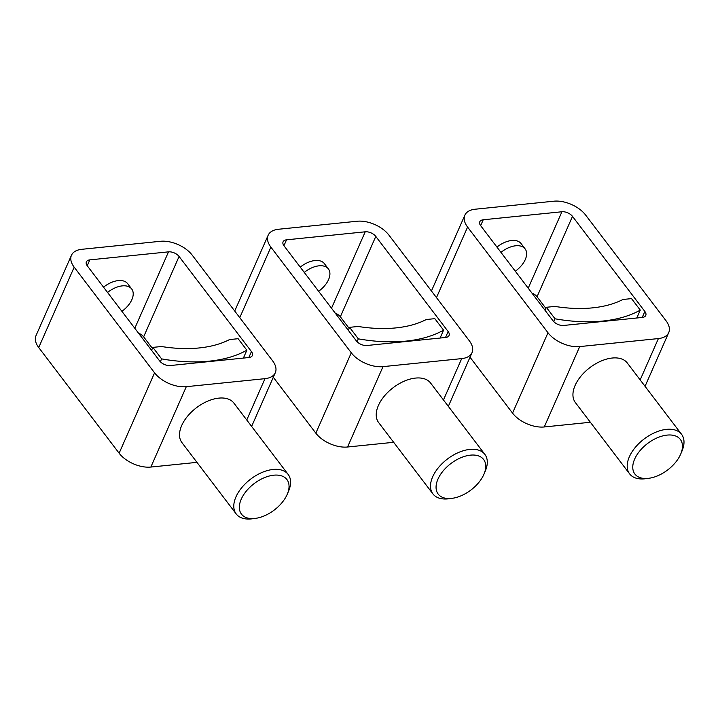 <?xml version="1.0" encoding="UTF-8"?>
<svg xmlns="http://www.w3.org/2000/svg" width="720" height="720" viewBox="0 0 720 720"><rect width="100%" height="100%" fill="white"/><g stroke="black" fill="none" stroke-linecap="round" stroke-linejoin="round"><path stroke-width="1.08" d="M318.609 291.276A20.403 11.862 142.7 0 0 328.563 279.612A20.403 11.862 142.7 0 0 328.41 268.938A20.403 11.862 142.7 0 0 304.263 272.412M328.41 268.938L324.387 263.646A20.403 11.862 142.7 0 0 300.24 267.129M349.137 328.347L340.344 316.791L375.795 236.421L448.146 331.533A8.163 4.572 23.8 0 1 449.055 335.493A8.163 4.572 23.8 0 1 445.608 337.482L366.93 345.501A8.163 4.572 23.8 0 1 356.355 340.884L283.995 245.781A8.163 4.572 23.8 0 1 283.086 241.821A8.163 4.572 23.8 0 1 286.533 239.823L365.22 231.804L331.506 308.232M485.118 471.474A32.643 18.981 142.7 0 0 485.28 471.114A32.643 18.981 142.7 0 0 484.866 454.383A32.643 18.981 142.7 0 0 458.577 452.466A32.643 18.981 142.7 0 0 432.666 476.82A32.643 18.981 142.7 0 0 432.918 493.902A32.643 18.981 142.7 0 0 448.938 498.762L452.187 498.321A28.557 16.605 142.7 0 0 483.849 474.444A28.557 16.605 142.7 0 0 483.984 474.129A28.557 16.605 142.7 0 0 470.277 455.166A28.557 16.605 142.7 0 0 437.958 479.124A28.557 16.605 142.7 0 0 452.187 498.321M484.866 454.383L430.605 383.049A32.643 18.981 142.7 0 0 404.307 381.141A32.643 18.981 142.7 0 0 378.396 405.486A32.643 18.981 142.7 0 0 378.648 422.577L432.918 493.902M461.691 358.614A24.48 13.725 23.8 0 0 472.032 352.647A24.48 13.725 23.8 0 0 469.305 340.758L388.908 235.089A24.48 13.725 23.8 0 0 357.174 221.238L278.496 229.257A24.48 13.725 23.8 0 0 268.155 235.233A24.48 13.725 23.8 0 0 270.882 247.113L351.279 352.791A24.48 13.725 23.8 0 0 383.004 366.633L461.691 358.614L443.457 399.951M273.303 377.262L315.828 433.161A24.48 13.725 23.8 0 0 347.562 447.003L383.004 366.633M340.344 316.791A8.163 4.572 23.8 0 0 335.214 313.101M375.795 236.421A8.163 4.572 23.8 0 0 365.22 231.804M393.66 442.305L347.562 447.003M440.091 338.049L443.574 330.156L434.817 318.654L426.267 319.527A122.4 68.625 23.8 0 1 358.137 326.466L349.578 327.339L348.282 330.282M357.066 341.712L358.326 338.841A142.803 80.064 23.8 0 0 443.574 330.156M358.326 338.841L349.578 327.339M515.313 271.224A20.403 11.862 142.7 0 0 525.267 259.569A20.403 11.862 142.7 0 0 525.114 248.886A20.403 11.862 142.7 0 0 500.967 252.369M525.114 248.886L521.091 243.603A20.403 11.862 142.7 0 0 496.944 247.086M545.841 308.304L537.048 296.748L572.499 216.378L644.859 311.481A8.163 4.572 23.8 0 1 645.768 315.441A8.163 4.572 23.8 0 1 642.321 317.439L563.634 325.458A8.163 4.572 23.8 0 1 553.059 320.841L480.699 225.729A8.163 4.572 23.8 0 1 479.79 221.769A8.163 4.572 23.8 0 1 483.237 219.78L561.924 211.761L528.219 288.18M681.831 451.422A32.643 18.981 142.7 0 0 681.984 451.062A32.643 18.981 142.7 0 0 681.579 434.331A32.643 18.981 142.7 0 0 655.281 432.423A32.643 18.981 142.7 0 0 629.37 456.768A32.643 18.981 142.7 0 0 629.622 473.859A32.643 18.981 142.7 0 0 645.642 478.71L648.891 478.278A28.557 16.605 142.7 0 0 680.562 454.401A28.557 16.605 142.7 0 0 680.697 454.086A28.557 16.605 142.7 0 0 666.99 435.114A28.557 16.605 142.7 0 0 634.662 459.072A28.557 16.605 142.7 0 0 648.891 478.278M681.579 434.331L627.309 363.006A32.643 18.981 142.7 0 0 601.011 361.089A32.643 18.981 142.7 0 0 575.109 385.434A32.643 18.981 142.7 0 0 575.352 402.525L629.622 473.859M658.395 338.571A24.48 13.725 23.8 0 0 668.736 332.595A24.48 13.725 23.8 0 0 666.009 320.715L585.612 215.037A24.48 13.725 23.8 0 0 553.887 201.195L475.2 209.214A24.48 13.725 23.8 0 0 464.859 215.181A24.48 13.725 23.8 0 0 467.586 227.07L547.983 332.739A24.48 13.725 23.8 0 0 579.717 346.59L658.395 338.571L640.17 379.899M470.016 357.219L512.541 413.109A24.48 13.725 23.8 0 0 544.266 426.96L579.717 346.59M537.048 296.748A8.163 4.572 23.8 0 0 531.918 293.049M572.499 216.378A8.163 4.572 23.8 0 0 561.924 211.761M590.364 422.262L544.266 426.96M636.795 317.997L640.278 310.104L631.53 298.611L622.971 299.475A122.4 68.625 23.8 0 1 554.841 306.423L546.291 307.296L544.995 310.23M553.77 321.66L555.039 318.798A142.803 80.064 23.8 0 0 640.278 310.104M555.039 318.798L546.291 307.296M121.905 311.319A20.403 11.862 142.7 0 0 131.859 299.664A20.403 11.862 142.7 0 0 131.697 288.981A20.403 11.862 142.7 0 0 107.559 292.464M131.697 288.981L127.683 283.698A20.403 11.862 142.7 0 0 103.536 287.181M152.433 348.399L143.64 336.843L179.082 256.473L251.442 351.576A8.163 4.572 23.8 0 1 252.351 355.536A8.163 4.572 23.8 0 1 248.904 357.525L170.226 365.544A8.163 4.572 23.8 0 1 159.642 360.936L87.291 265.824A8.163 4.572 23.8 0 1 86.382 261.864A8.163 4.572 23.8 0 1 89.829 259.875L168.507 251.856L134.802 328.275M288.414 491.517A32.643 18.981 142.7 0 0 288.567 491.157A32.643 18.981 142.7 0 0 288.162 474.426A32.643 18.981 142.7 0 0 261.873 472.518A32.643 18.981 142.7 0 0 235.962 496.863A32.643 18.981 142.7 0 0 236.205 513.954A32.643 18.981 142.7 0 0 252.225 518.805L255.483 518.373A28.557 16.605 142.7 0 0 287.145 494.496A28.557 16.605 142.7 0 0 287.28 494.181A28.557 16.605 142.7 0 0 273.573 475.209A28.557 16.605 142.7 0 0 241.245 499.167A28.557 16.605 142.7 0 0 255.483 518.373M288.162 474.426L233.892 403.092A32.643 18.981 142.7 0 0 207.603 401.184A32.643 18.981 142.7 0 0 181.692 425.529A32.643 18.981 142.7 0 0 181.944 442.62L236.205 513.954M264.987 378.666A24.48 13.725 23.8 0 0 275.319 372.69A24.48 13.725 23.8 0 0 272.592 360.81L192.204 255.132A24.48 13.725 23.8 0 0 160.47 241.29L81.783 249.309A24.48 13.725 23.8 0 0 71.451 255.276A24.48 13.725 23.8 0 0 74.178 267.165L154.575 372.834A24.48 13.725 23.8 0 0 186.3 386.685L264.987 378.666L246.753 419.994M71.451 255.276L36 335.646A24.48 13.725 23.8 0 0 38.727 347.535L119.124 453.204A24.48 13.725 23.8 0 0 150.858 467.055L186.3 386.685M143.64 336.843A8.163 4.572 23.8 0 0 138.51 333.144M179.082 256.473A8.163 4.572 23.8 0 0 168.507 251.856M196.956 462.357L150.858 467.055M243.387 358.092L246.861 350.199L238.113 338.706L229.554 339.57A122.4 68.625 23.8 0 1 161.433 346.518L152.874 347.391L151.578 350.325M160.362 361.755L161.622 358.893A142.803 80.064 23.8 0 0 246.861 350.199M161.622 358.893L152.874 347.391M286.533 239.823L283.941 245.7M239.769 317.655L270.882 247.113M351.279 352.791L315.828 433.161M448.146 331.533L445.518 337.491M483.237 219.78L480.645 225.657M436.473 297.612L467.586 227.07M547.983 332.739L512.541 413.109M644.859 311.481L642.222 317.448M89.829 259.875L87.237 265.752M38.727 347.535L74.178 267.165M154.575 372.834L119.124 453.204M251.442 351.576L248.814 357.543M483.984 474.129L485.28 471.114M448.335 406.359L472.032 352.647M234.72 311.031L268.155 235.233M680.697 454.086L681.984 451.062M645.048 386.316L668.736 332.595M431.433 290.979L464.859 215.181M287.28 494.181L288.567 491.157M251.631 426.411L275.319 372.69"/></g></svg>
